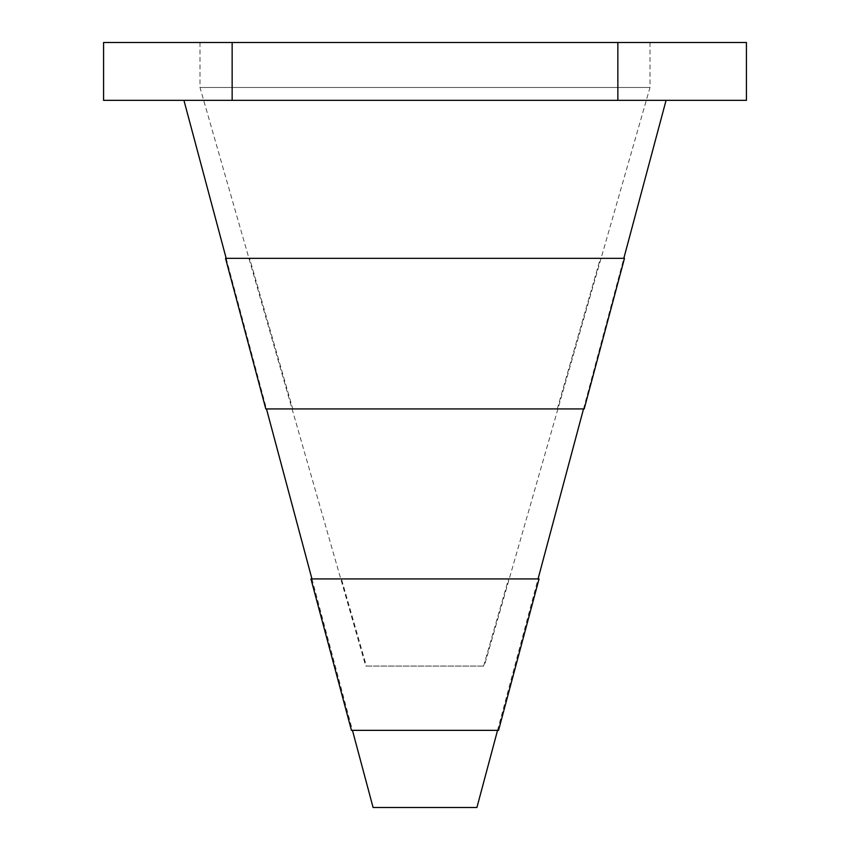 <?xml version="1.0" encoding="UTF-8"?>
<svg xmlns="http://www.w3.org/2000/svg" width="850" height="850" viewBox="0 0 850 850"><rect width="100%" height="100%" fill="white"/><g stroke="black" fill="none" stroke-linecap="round" stroke-linejoin="round"><path stroke-width="0.64" stroke-dasharray="4.25 3.19" d="M200.005 42.5L649.995 42.5L200.005 42.5L200.005 87.497L649.995 87.497L200.005 87.497L365.734 666.071L484.266 666.071L365.734 666.071M232.146 42.5L103.573 42.5L103.573 100.353L746.428 100.353L746.428 42.5L232.146 42.5L232.146 100.353M476.914 807.5L373.086 807.5M666.071 100.353L183.929 100.353L666.071 100.353M497.547 730.352L538.05 578.935M583.525 408.924L623.815 258.336M292.74 408.924L557.26 408.924L292.74 408.924L249.602 258.336L600.398 258.336L249.602 258.336M584.194 408.924L265.806 408.924M225.526 258.336L624.474 258.336M366.403 666.071L483.597 666.071L366.403 666.071L341.445 578.935L508.555 578.935L341.445 578.935M498.546 730.352L351.454 730.352M310.951 578.935L539.049 578.935M617.854 100.353L617.854 42.5M649.995 42.5L649.995 87.497L484.266 666.071M226.185 258.336L266.475 408.924M311.95 578.935L352.453 730.352M557.26 408.924L600.398 258.336M483.597 666.071L508.555 578.935"/><path stroke-width="1.27" d="M617.854 42.5L746.428 42.5L746.428 100.353L103.573 100.353L103.573 42.5L617.854 42.5L617.854 100.353M352.453 730.352L373.086 807.5L476.914 807.5L497.547 730.352M538.05 578.935L583.525 408.924M623.815 258.336L666.071 100.353M265.806 408.924L584.194 408.924L624.474 258.336L225.526 258.336L265.806 408.924M351.454 730.352L498.546 730.352L539.049 578.935L310.951 578.935L351.454 730.352M232.146 42.5L232.146 100.353M183.929 100.353L226.185 258.336M266.475 408.924L311.95 578.935"/></g></svg>
